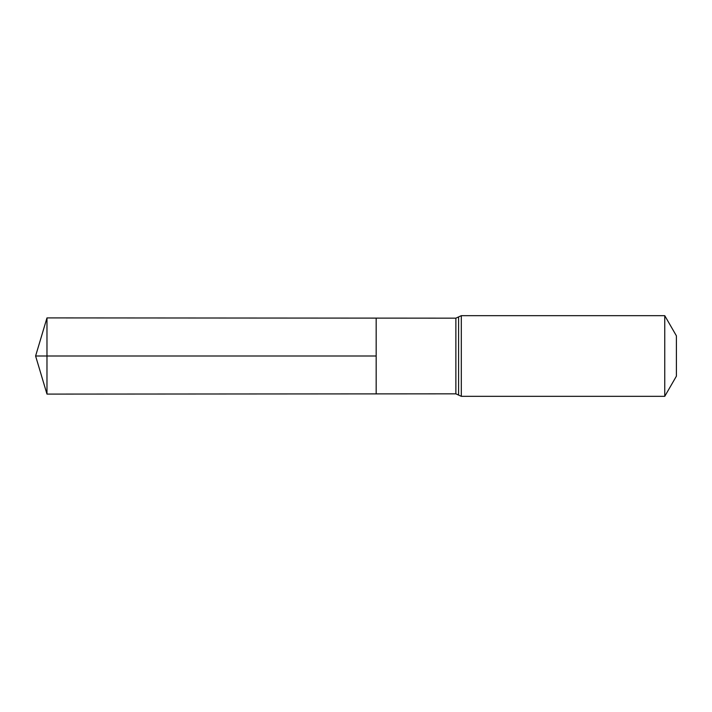 <?xml version="1.0" encoding="UTF-8"?>
<svg xmlns="http://www.w3.org/2000/svg" width="712" height="712" viewBox="0 0 712 712"><rect width="100%" height="100%" fill="white"/><g stroke="black" fill="none" stroke-linecap="round" stroke-linejoin="round"><path stroke-width="1.07" d="M376.167 356L376.167 318.113L46.974 317.908L46.974 394.092L376.167 393.887L376.167 318.113L455.867 318.166L455.867 393.834L376.167 393.887L376.167 356M664.759 315.674L664.759 396.326L676.4 376.167L676.4 335.833L664.759 315.674L461.305 315.674L455.867 318.166M46.974 394.092L35.6 356L376.167 356L46.974 356M664.759 396.326L461.305 396.326L461.305 315.674M461.305 396.326L458.59 395.08L458.59 316.92M458.59 395.08L455.867 393.834M35.6 356L46.974 317.908"/></g></svg>
